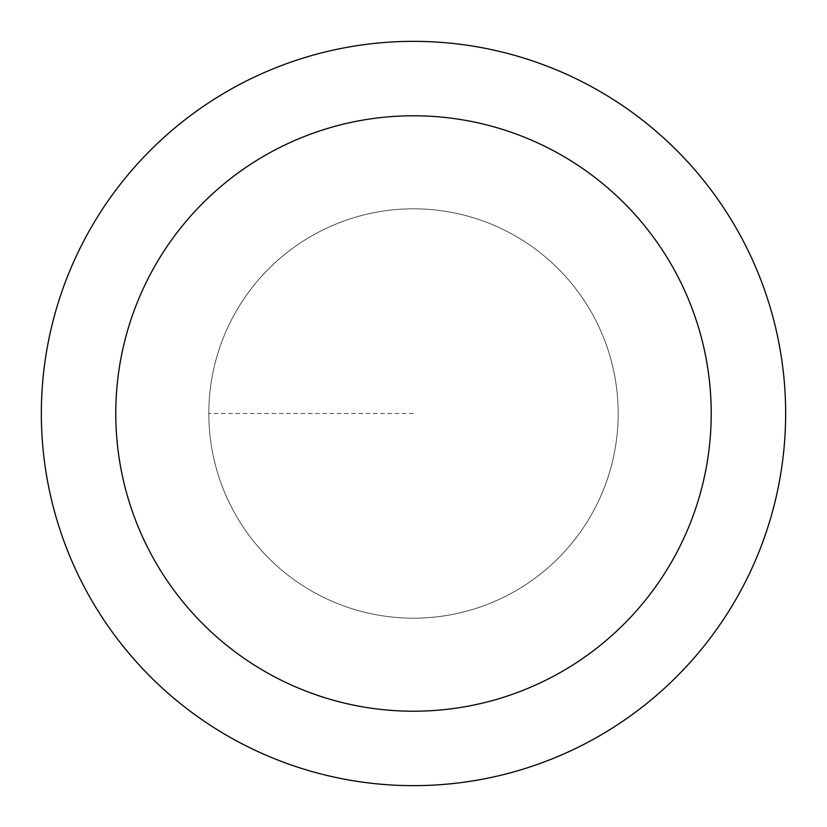 <?xml version="1.0" encoding="UTF-8"?>
<svg xmlns="http://www.w3.org/2000/svg" width="827" height="827" viewBox="0 0 827 827"><rect width="100%" height="100%" fill="white"/><g stroke="black" fill="none" stroke-linecap="round" stroke-linejoin="round"><path stroke-width="0.62" stroke-dasharray="4.13 3.1" d="M413.5 618.183A204.682 204.682 0 0 0 618.183 413.5A204.682 204.682 0 0 0 413.5 208.817A204.682 204.682 0 0 1 618.183 413.5A204.682 204.682 0 0 1 413.5 618.183A204.682 204.682 0 0 1 208.817 413.5A204.682 204.682 0 0 1 413.5 208.817A204.682 204.682 0 0 0 208.817 413.5A204.682 204.682 0 0 0 413.5 618.183A204.682 204.682 0 0 0 618.183 413.5A204.682 204.682 0 0 0 413.5 208.817A204.682 204.682 0 0 1 618.183 413.5A204.682 204.682 0 0 1 413.5 618.183A204.682 204.682 0 0 1 208.817 413.5A204.682 204.682 0 0 1 413.5 208.817A204.682 204.682 0 0 0 208.817 413.5A204.682 204.682 0 0 0 413.5 618.183M413.5 41.35A372.15 372.15 0 0 0 41.35 413.5A372.15 372.15 0 0 0 413.5 785.65A372.15 372.15 0 0 0 785.65 413.5A372.15 372.15 0 0 0 413.5 41.35M413.5 413.5L208.817 413.5L413.5 413.5"/><path stroke-width="1.24" d="M413.5 41.35A372.15 372.15 0 0 1 785.65 413.5A372.15 372.15 0 0 1 413.5 785.65A372.15 372.15 0 0 1 41.35 413.5A372.15 372.15 0 0 1 413.5 41.35M413.5 711.22A297.72 297.72 0 0 1 115.78 413.5A297.72 297.72 0 0 1 413.5 115.78A297.72 297.72 0 0 1 711.22 413.5A297.72 297.72 0 0 1 413.5 711.22"/></g></svg>
